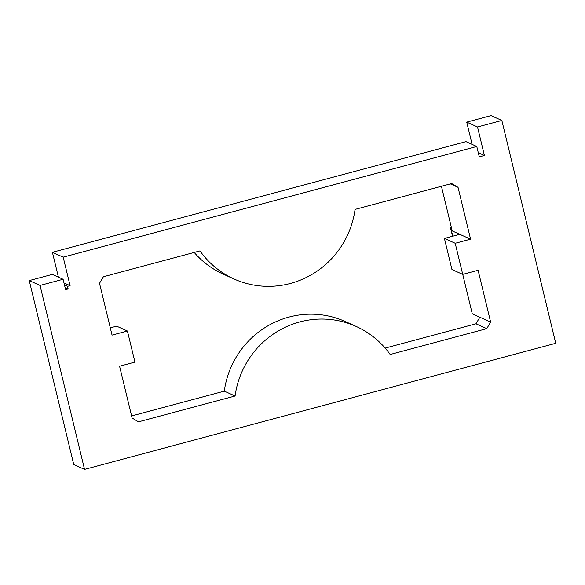 <?xml version="1.0" encoding="UTF-8"?>
<svg xmlns="http://www.w3.org/2000/svg" width="585" height="585" viewBox="0 0 585 585"><rect width="100%" height="100%" fill="white"/><g stroke="black" fill="none" stroke-linecap="round" stroke-linejoin="round"><path stroke-width="0.88" d="M472.11 144.378L466.72 122.119L491.049 115.603L501.842 120.459L477.514 126.967L484.409 155.471L479.283 156.838L476.782 146.477L63.195 257.159L70.09 285.663L63.97 282.913M70.09 285.663L67.531 286.35L64.474 284.975M67.531 286.35L68.16 288.939L65.096 287.564M501.842 120.459L555.75 343.293L84.547 469.397L40.043 285.429L63.092 279.264L65.6 289.626L68.16 288.939M450.348 183.895L458.04 187.354L451.664 183.544L355.058 209.401A87.648 85.505 -65.8 0 1 234.058 278.994A87.648 85.505 -65.8 0 1 199.99 250.899L103.384 276.756L99.516 283.308L112.049 335.125L127.42 331.015L134.938 362.108L119.574 366.217L132.115 418.041L138.484 421.851L235.09 396.001A87.648 85.505 -65.8 0 1 356.089 326.408A87.648 85.505 -65.8 0 1 390.166 354.495L486.764 328.646L490.632 322.094L478.099 270.27L462.735 274.38L451.942 269.531L444.417 238.439L459.781 234.329L470.574 239.177L455.21 243.287L472.285 313.845L490.632 322.094M458.04 187.354L470.574 239.177M63.195 257.159L52.401 252.31L58.42 277.158M63.092 279.264L52.299 274.409L29.25 280.573L73.754 464.541L84.547 469.397M52.401 252.31L465.989 141.621L476.782 146.477M110.294 327.856L116.627 326.167L127.42 331.015M131.603 415.957L224.296 391.146A87.648 85.505 -65.8 0 1 345.304 321.553L356.089 326.408M385.157 348.097L475.978 323.79L479.846 317.238M234.058 278.994L223.265 274.138A87.648 85.505 -65.8 0 1 194.205 252.449M466.72 122.119L477.514 126.967M484.409 155.471L478.289 152.722M29.25 280.573L40.043 285.429M455.21 243.287L444.417 238.439M486.764 328.646L475.978 323.79M235.09 396.001L224.296 391.146M441.426 186.286L452.227 230.929L459.781 234.329M451.43 227.609L450.523 227.85L452.556 236.26M452.87 236.172A67.275 11.576 -105 0 0 450.523 227.85"/></g></svg>

